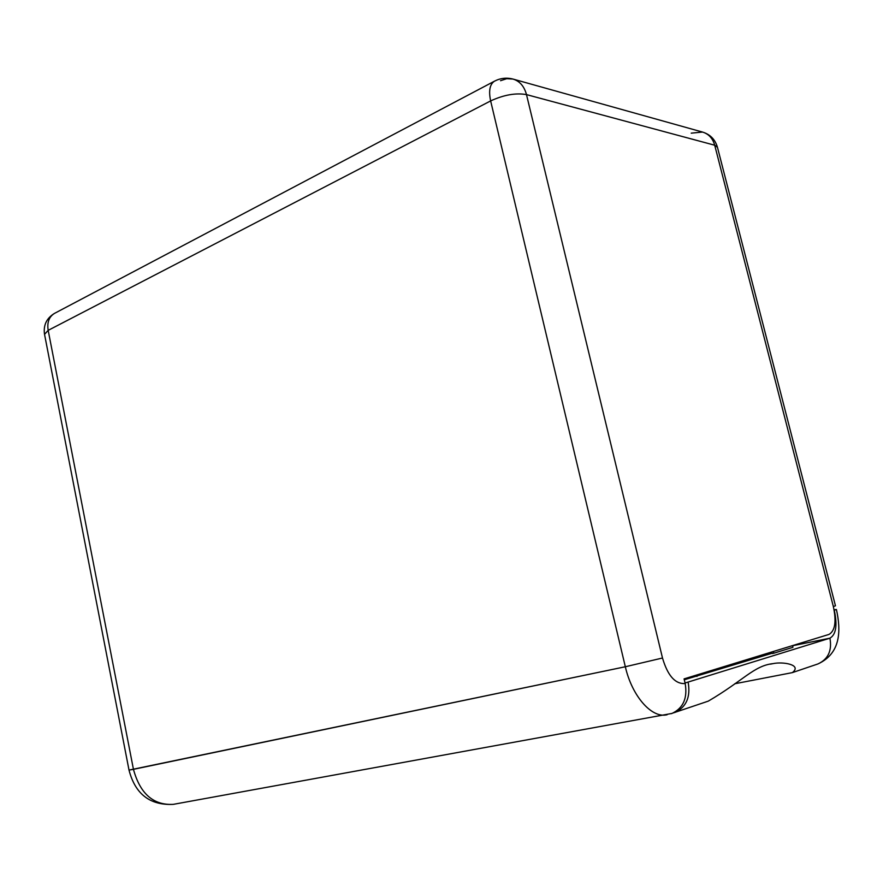 <?xml version="1.0" encoding="UTF-8"?>
<svg xmlns="http://www.w3.org/2000/svg" width="883" height="883" viewBox="0 0 883 883"><rect width="100%" height="100%" fill="white"/><g stroke="black" fill="none" stroke-linecap="round" stroke-linejoin="round"><path stroke-width="1.32" d="M662.493 658.012L625.33 666.753L662.493 658.012L526.489 94.602L662.493 658.012C667.504 675.042 674.689 683.574 684.06 683.597C674.689 683.574 667.504 675.042 662.493 658.012M174.315 804.17L173.267 804.358C153.388 805.406 140.11 793.74 133.443 769.336L625.33 666.753L490.639 100.916L48.179 330.352L133.443 769.336L129.006 770.097L625.33 666.753C631.908 695.705 651.157 717.879 666.212 714.921L667.106 714.755M494.69 81.059L494.414 81.214C500.352 78.134 506.533 77.417 512.979 79.062C519.745 81.104 524.248 86.291 526.489 94.602C524.248 86.291 519.745 81.104 512.979 79.062L506.765 78.686L500.551 80.706M54.79 313.233L494.414 81.214C489.789 84.315 488.531 90.883 490.639 100.916C503.873 94.834 515.827 92.726 526.489 94.602L714.711 145.22C712.724 138.289 708.663 133.907 702.526 132.064C708.663 133.907 712.724 138.289 714.711 145.22L833.342 606.522L714.711 145.22L717.46 147.318L835.461 605.826L833.342 606.522C836.554 621.588 835.097 630.892 828.971 634.424L684.071 678.884L685.153 683.332L684.06 683.597L685.153 683.332C687.669 698.067 683.299 708.1 672.029 713.42L671.301 713.674M513.42 79.183L702.526 132.064L691.223 133.156M673.177 712.967L708.276 701.135C743.343 680.65 754.016 665.616 773.033 663.63C782.978 661.422 802.47 664.789 792.327 672.625L734.755 683.762M685.076 683L829.932 638.177L792.757 645.705L829.932 638.177C832.15 650.616 828.166 659.204 817.956 663.939L817.316 664.148L817.956 663.939C828.166 659.204 832.15 650.616 829.932 638.177C836.058 634.612 837.514 625.285 834.28 610.208L836.4 609.48L834.082 609.778M675.065 712.393C686.312 707.084 690.683 697.084 688.177 682.393M708.276 701.135L707.46 701.411M772.139 653.243L684.292 679.778M771.819 651.963L772.217 653.541L773.806 653.221L792.901 647.327L792.713 645.55M773.376 651.477L773.806 653.221M44.536 334.337L48.179 330.352C46.942 322.427 49.04 316.776 54.459 313.41C46.633 318.178 43.3 325.065 44.481 334.061L129.017 770.119C135.22 794.06 149.967 805.473 173.267 804.358L672.029 713.42M696.632 675.02L696.974 676.422M792.47 645.628L792.901 647.327M717.404 147.13C715.109 139.415 710.153 134.393 702.526 132.064M792.327 672.625L817.956 663.939C841.19 653.254 840.991 630.087 836.4 609.48M773.033 663.63L770.395 664.148"/></g></svg>
